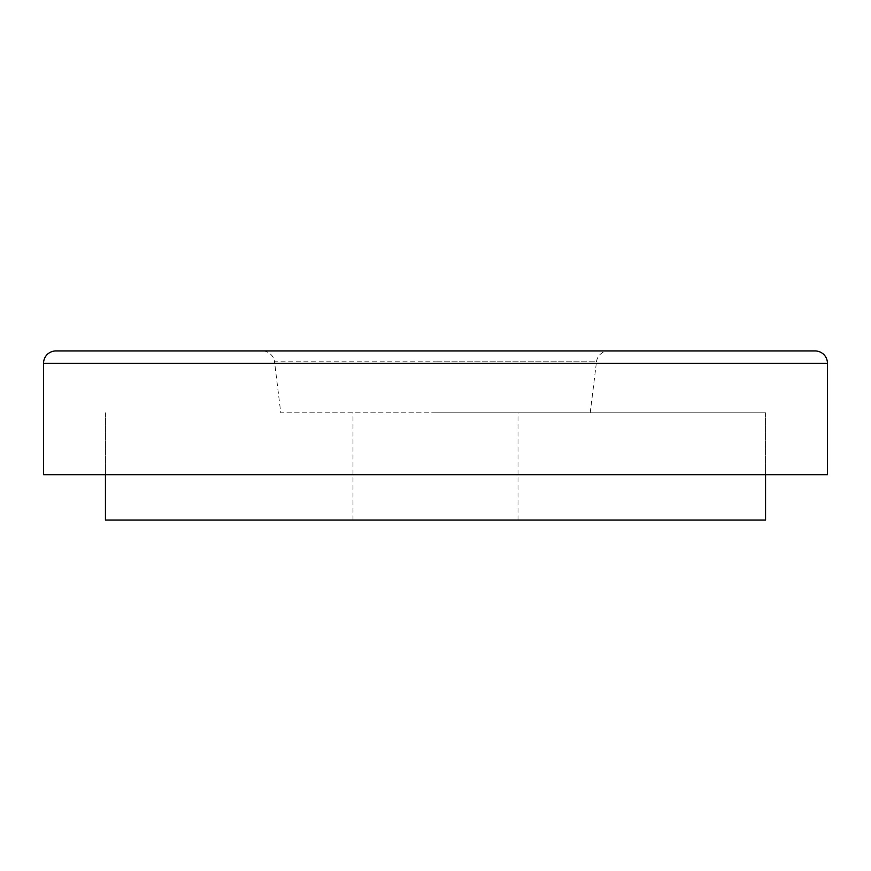 <?xml version="1.0" encoding="UTF-8"?>
<svg xmlns="http://www.w3.org/2000/svg" width="871" height="871" viewBox="0 0 871 871"><rect width="100%" height="100%" fill="white"/><g stroke="black" fill="none" stroke-linecap="round" stroke-linejoin="round"><path stroke-width="0.65" stroke-dasharray="4.36 3.27" d="M43.55 474.695L827.45 474.695M590.222 412.81L596.483 361.792L435.5 361.792L596.483 361.792A12.379 12.379 0 0 1 608.764 350.926L262.236 350.926A12.379 12.379 0 0 1 274.517 361.792L435.5 361.792L274.517 361.792L280.778 412.81L765.565 412.81L280.778 412.81M262.236 350.926L608.764 350.926M55.929 350.926L815.071 350.926M435.5 474.695L765.565 474.695L435.5 474.695M435.5 412.81L765.565 412.81L435.5 412.81M105.435 520.074L765.565 520.074M43.55 363.294L827.45 363.294M765.565 412.81L765.565 474.695L765.565 412.81M105.435 412.81L105.435 474.695L105.435 412.81M518.016 520.074L518.016 412.81M352.984 520.074L352.984 412.81"/><path stroke-width="1.31" d="M827.45 363.294L827.45 474.695L43.55 474.695L43.55 363.294A12.379 12.379 0 0 1 55.929 350.926L815.071 350.926A12.379 12.379 0 0 1 827.45 363.294L43.55 363.294M765.565 474.695L765.565 520.074L105.435 520.074L105.435 474.695"/></g></svg>
